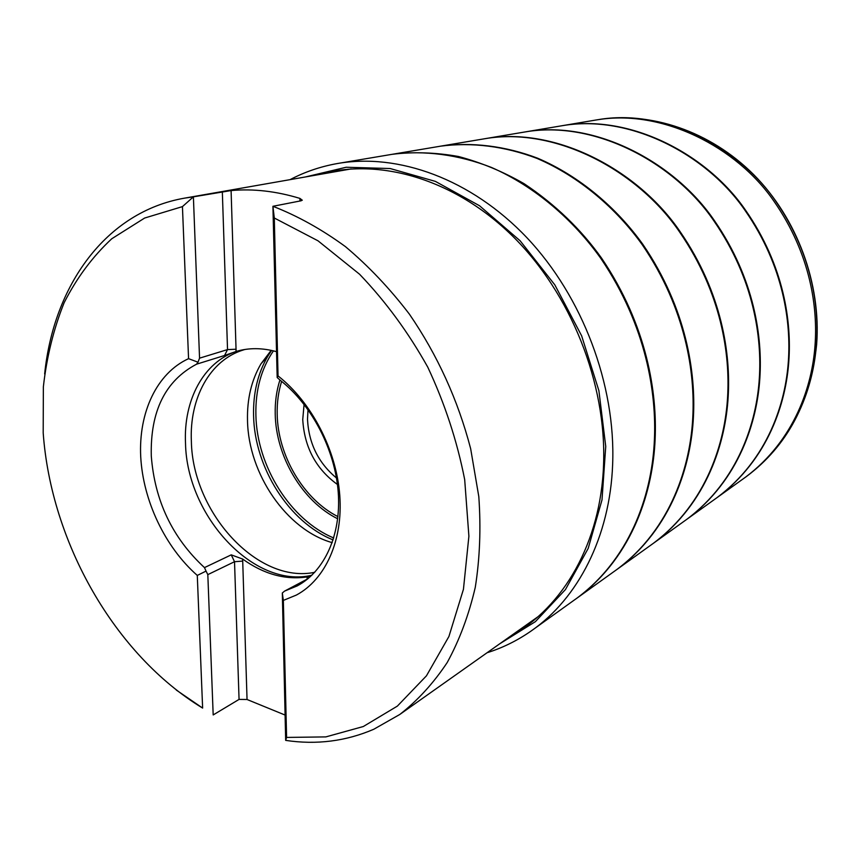 <?xml version="1.0" encoding="UTF-8"?>
<svg xmlns="http://www.w3.org/2000/svg" width="860" height="860" viewBox="0 0 860 860"><rect width="100%" height="100%" fill="white"/><g stroke="black" fill="none" stroke-linecap="round" stroke-linejoin="round"><path stroke-width="1.29" d="M286.595 737.428L283.348 600.409L296.442 595.034L283.348 600.409L282.317 593.002L284.596 591.089L297.119 585.95C324.435 571.481 341.291 535.017 338.249 492.479C335.163 449.963 312.051 405.318 280.521 380.507L277.178 377.529L278.038 375.906L274.297 217.999L318.006 240.811L359.555 274.222C385.57 301.344 408.306 332.315 427.775 367.166C444.824 403.534 457.133 441.019 464.69 479.643L468.893 536.221L463.443 589.293L448.931 636.464L426.442 675.831L397.374 706.103L363.296 726.528L325.843 736.902L286.595 737.428L285.671 740.385C316.469 744.996 345.849 741.277 373.799 729.248L399.76 714.488C417.67 700.513 433.483 683.205 447.2 662.544C459.476 640.109 468.829 615.061 475.268 587.369C479.848 558.484 481.03 528.223 478.805 496.585L470.656 448.705C457.939 400.018 437.514 355.169 409.403 314.158C389.784 288.487 368.445 265.966 345.397 246.605C321.726 229.319 297.571 215.881 272.921 206.292L274.297 217.999M278.038 375.906C311.632 402.308 336.357 449.909 339.764 495.252C343.129 540.628 325.338 579.522 296.431 595.034C325.349 579.511 343.14 540.617 339.764 495.242C336.357 449.898 311.632 402.297 278.038 375.906L278.038 375.906M44.655 373.96C53.599 285.907 105.49 211.861 184.739 198.112L193.392 196.843L182.438 206.615L144.641 218.042L111.768 238.757C92.547 256.656 76.68 277.973 64.156 302.688C53.642 328.875 46.709 356.943 43.355 386.871L43.194 432.924C51.03 542.423 114.842 654.847 202.627 708.07L176.268 690.032M182.438 206.615L188.566 358.663C156.671 373.262 138.525 412.553 140.707 456.585C143.029 500.692 165.055 547.089 197.284 575.415L202.627 708.07M277.178 377.529L272.921 206.292L300.978 200.81L302.29 200.197L299.925 198.402C276.167 191.178 253.227 188.566 231.093 190.565L193.392 196.843L199.552 358.168L197.994 362.2L188.566 358.663C156.671 373.251 138.525 412.542 140.718 456.585C143.029 500.692 165.055 547.1 197.295 575.426L206.045 571.094L204.476 567.611C172.43 537.952 154.703 500.735 151.285 455.961C150.177 411.284 165.281 380.69 196.585 364.178L197.994 362.2M239.058 699.406L234.522 561.709L207.819 574.63L213.183 714.939L239.058 699.406L247.046 699.503L285.068 715.047M235.973 351.493L236.07 349.224L227.534 349.59L224.557 355.492L236.134 351.45C248.766 347.698 262.192 347.762 276.393 351.632M310.342 576.651L307.095 576.92C285.24 580.134 263.762 574.179 242.649 559.054L231.243 554.851L204.476 567.611M242.649 559.054L242.713 561.107L242.488 558.936M307.256 576.888L307.127 579.027L307.256 576.888M236.779 351.256C203.519 362.006 183.395 400.276 185.513 443.276C186.717 515.979 254.023 589.046 311.858 575.243M245.057 349.44L243.52 349.902C209.861 360.05 189.297 398.309 191.371 441.416C192.522 512.538 257.645 584.23 314.749 572.308M271.169 350.353L260.999 363.812C251.464 380.152 246.97 399.083 247.508 420.594C248.411 473.935 286.595 529.835 332.218 542.649M337.453 484.492C315.964 468.947 304.397 447.308 302.741 419.551L304.085 404.361M308.02 409.618L307.504 419.293C308.762 443.448 318.426 463.013 336.486 477.999M282.317 593.002L285.671 740.385M207.819 574.63L206.045 571.094M231.243 554.851L234.522 561.709L242.713 561.107L242.66 560.258M231.093 190.565L236.07 350.149M236.07 349.224L236.134 351.45M307.138 579.145L307.095 576.92M307.644 578.963L285.402 590.755M224.557 355.492L196.585 364.178M333.132 539.919C289.1 522.375 254.538 467.69 253.582 415.67C253.044 393.192 257.774 373.38 267.793 356.233L271.599 350.439L267.793 356.233L260.999 363.812M337.69 518.784C302.387 501.326 275.888 456.51 275.221 414.068C274.942 402.018 276.512 390.666 279.919 380.012M273.437 350.869C261.182 368.789 255.334 390.204 255.893 415.1C256.817 466.281 290.508 520.117 333.734 537.973M281.629 381.388C278.414 391.665 276.931 402.598 277.189 414.187C277.823 455.596 303.548 499.337 337.937 516.613M199.552 358.168L227.534 349.59L222.331 191.769M299.968 201.003L299.925 198.402M242.713 561.107L247.046 699.503M318.619 174.634C378.55 157.358 453.736 178.461 512.377 235.887C570.879 293.335 606.698 383.431 603.57 464.626C600.861 542.821 563.236 607.267 510.754 635.991M305.364 176.966L346.171 167.249L390.171 168.538L435.386 181.385L479.504 205.733L520.106 240.757L554.84 284.886L581.629 335.808L598.893 390.687L605.741 446.426L602 499.929L588.197 548.39L565.471 589.519L535.382 621.662L499.746 643.774M597.56 119.755L597.904 119.701C663.554 108.177 738.202 146.662 775.107 200.283C812.56 253.84 819.182 307.772 816.398 344.752C813.571 384.42 796.489 439.245 746.48 476.483L746.19 476.698M595.518 120.088L597.915 119.701C650.525 111.295 710.102 130.999 753.715 174.655C797.166 218.418 821.268 283.714 816.634 344.516C810.711 401.921 787.33 445.91 746.469 476.494L716.337 498.133M596.517 119.927L596.496 119.938C662.243 108.575 736.859 147.243 773.742 200.928C811.163 254.571 817.785 308.557 815.011 345.58C812.195 385.237 795.167 440.008 745.33 477.321M562.805 125.614C630.165 113.875 707.275 154.23 745.599 210.27C784.471 266.234 791.555 322.468 788.846 360.931C786.115 402.136 768.754 458.896 717.681 497.144M561.247 125.861L562.246 125.7C629.638 113.993 706.759 154.402 745.093 210.474C783.976 266.482 791.06 322.737 788.362 361.221C785.632 402.48 768.249 459.304 717.1 497.575L685.818 520.031M525.654 131.859C594.722 119.744 674.519 161.981 714.413 220.622C754.876 279.188 762.476 337.894 759.864 377.948C757.251 420.873 739.546 479.848 687.108 519.085M524.084 132.107L525.084 131.945C594.196 119.884 673.993 162.185 713.875 220.859C754.338 279.457 761.938 338.195 759.326 378.271C756.714 421.239 738.987 480.288 686.484 519.548L652.611 543.853M485.223 138.664C556.054 126.141 638.722 170.441 680.314 231.942C722.486 293.346 730.678 354.771 728.183 396.546C725.722 441.331 707.672 502.702 653.837 542.961M483.653 138.911L484.664 138.75C555.528 126.312 638.163 170.699 679.744 232.221C721.895 293.668 730.097 355.105 727.603 396.89C725.141 441.728 707.081 503.164 653.181 543.445L616.362 569.868M441.083 146.093C472.043 141.932 505.304 145.942 537.554 158.175C580.134 176.343 617.039 208.356 642.861 244.369C686.893 308.912 695.761 373.304 693.429 416.95C691.15 463.766 672.789 527.728 617.512 569.03M439.492 146.34L440.513 146.178C471.484 142.072 504.755 146.125 536.984 158.401C579.554 176.633 616.448 208.668 642.248 244.713C686.248 309.277 695.116 373.681 692.784 417.337C690.515 464.196 672.133 528.223 616.803 569.546L576.082 598.775M440.137 146.243L392.59 154.241C413.907 151.715 435.869 152.467 458.477 156.499C481.073 162.497 502.939 171.549 524.062 183.664C554.969 204.261 580.779 229.05 601.505 258.043C647.591 326.058 657.233 393.751 655.105 439.449C653.073 488.587 634.336 555.549 577.318 597.872L531.362 630.842C517.494 640.528 502.724 647.827 487.072 652.74M392.106 154.327L392.117 154.327C423.873 150.113 458.143 154.467 491.479 167.453C535.522 186.717 573.91 220.515 600.871 258.484C646.892 326.51 656.513 394.17 654.395 439.879C652.375 488.964 633.712 555.786 576.92 598.162L576.92 598.162M290.078 179.643C304.59 171.989 320.178 166.657 336.819 163.636L336.916 163.615C397.987 152.704 471.097 178.858 526.943 237.736C582.607 296.7 615.824 384.85 612.642 464.378C609.955 537.059 577.877 598.56 531.437 630.788M351.213 168.925L184.739 198.112M537.822 616.846L399.76 714.488M284.488 591.153L307.944 578.716M561.322 125.84L596.098 119.992M524.277 132.075L561.838 125.764M483.976 138.858L524.686 132.01M439.976 146.264L484.277 138.815M391.741 154.381L336.916 163.615"/></g></svg>
